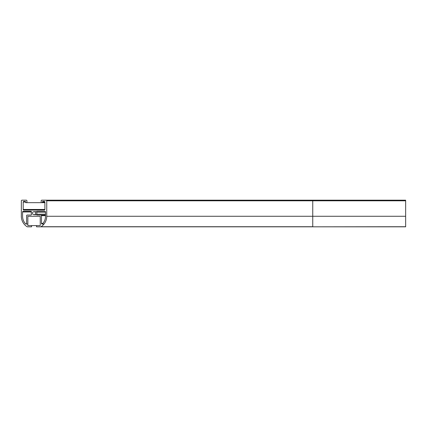 <?xml version="1.0" encoding="UTF-8"?>
<svg xmlns="http://www.w3.org/2000/svg" width="427" height="427" viewBox="0 0 427 427"><rect width="100%" height="100%" fill="white"/><g stroke="black" fill="none" stroke-linecap="round" stroke-linejoin="round"><path stroke-width="0.64" d="M31.491 214.429A0.619 0.619 0 0 0 31.449 214.205A2.786 2.786 0 0 1 31.449 212.176A0.619 0.619 0 0 0 30.872 211.333L23.207 211.333A0.619 0.619 0 0 0 22.588 211.952L22.588 216.275A11.15 11.15 0 0 0 25.54 223.828A0.619 0.619 0 0 0 26.613 223.412L26.613 215.667A0.619 0.619 0 0 1 27.232 215.048L30.872 215.048A0.619 0.619 0 0 0 31.491 214.429M36.834 213.19A2.786 2.786 0 0 1 36.642 214.205A0.619 0.619 0 0 0 37.218 215.048L40.859 215.048A0.619 0.619 0 0 1 41.478 215.667L41.478 223.412A0.619 0.619 0 0 0 42.556 223.828A11.15 11.15 0 0 0 45.502 216.275L45.502 211.952A0.619 0.619 0 0 0 44.883 211.333L37.218 211.333A0.619 0.619 0 0 0 36.642 212.176A2.786 2.786 0 0 1 36.834 213.19M32.5 213.19A1.548 1.548 0 0 0 34.048 214.738A1.548 1.548 0 0 0 35.596 213.19A1.548 1.548 0 0 0 34.048 211.643A1.548 1.548 0 0 0 32.5 213.19M21.35 216.275A12.388 12.388 0 0 0 27.077 226.721A0.619 0.619 0 0 0 27.413 226.817L31.571 226.817L31.571 225.579L27.851 225.579L27.851 216.286L40.239 216.286L40.239 225.579L36.525 225.579L36.525 226.817L40.682 226.817A0.619 0.619 0 0 0 41.013 226.721A12.388 12.388 0 0 0 46.74 216.275L46.74 200.802A0.619 0.619 0 0 0 46.121 200.183L41.787 200.183A0.619 0.619 0 0 0 41.168 200.802L41.168 202.66L42.406 202.66L42.406 202.04A0.619 0.619 0 0 1 43.026 201.421L44.264 201.421A0.619 0.619 0 0 1 44.883 202.04L44.883 209.476A0.619 0.619 0 0 1 44.264 210.095L23.827 210.095A0.619 0.619 0 0 1 23.207 209.476L23.207 202.04A0.619 0.619 0 0 1 23.827 201.421L25.065 201.421A0.619 0.619 0 0 1 25.684 202.04L25.684 202.66L26.922 202.66L26.922 200.802A0.619 0.619 0 0 0 26.303 200.183L21.969 200.183A0.619 0.619 0 0 0 21.35 200.802L21.35 216.275M41.168 202.66L26.922 202.66M40.239 225.579L31.571 225.579M40.239 216.286L27.851 216.286M46.121 200.183L405.65 200.183L405.65 226.817L40.682 226.817M44.883 202.66L42.406 202.66M45.502 215.048L40.859 215.048M45.502 214.205L36.642 214.205M25.684 202.04L23.207 202.04M44.883 209.476L23.207 209.476M44.883 202.04L42.406 202.04M312.751 200.183L312.751 200.802L46.74 200.802M405.65 200.802L312.751 200.802L312.751 216.275L46.74 216.275M405.65 216.275L312.751 216.275L312.751 226.721L41.013 226.721M405.65 226.721L312.751 226.817M45.502 215.667L41.478 215.667M42.919 223.412L41.478 223.412M45.502 212.176L36.642 212.176M31.491 211.952L22.588 211.952M26.453 223.828L25.54 223.828M36.685 214.738L34.048 214.738M44.013 224.031L42.097 224.031M27.851 224.031L25.994 224.031M36.685 211.643L34.048 211.643"/></g></svg>
